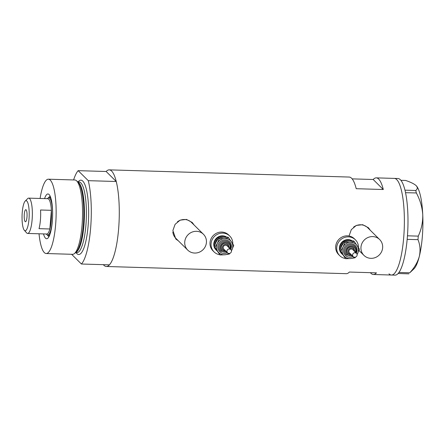 <?xml version="1.0" encoding="UTF-8"?>
<svg xmlns="http://www.w3.org/2000/svg" width="445" height="445" viewBox="0 0 445 445"><rect width="100%" height="100%" fill="white"/><g stroke="black" fill="none" stroke-linecap="round" stroke-linejoin="round"><path stroke-width="0.67" d="M382.639 247.793A11.153 10.585 134.7 0 0 379.652 239.538A11.153 10.585 134.7 0 0 368.171 237.419A11.153 10.585 134.7 0 0 360.973 247.142A11.153 10.585 134.7 0 0 363.96 255.391A11.153 10.585 134.7 0 0 375.441 257.51A11.153 10.585 134.7 0 0 382.639 247.793M379.652 239.538L367.726 227.734A11.153 10.585 134.7 0 0 353.603 227.117M206.419 242.508A11.153 10.585 134.7 0 0 203.437 234.259A11.153 10.585 134.7 0 0 191.951 232.14A11.153 10.585 134.7 0 0 184.753 241.858A11.153 10.585 134.7 0 0 187.74 250.112A11.153 10.585 134.7 0 0 199.221 252.226A11.153 10.585 134.7 0 0 206.419 242.508M203.437 234.259L191.506 222.45A11.153 10.585 134.7 0 0 177.388 221.838M194.115 225.031L192.157 222.439L186.466 219.418L180.103 220.153L175.102 224.341L172.877 230.532L175.808 238.954L178.25 240.712M175.653 238.798A11.62 11.025 134.7 0 0 178.006 240.472M73.609 179.952A48.333 11.425 -88.3 0 1 78.164 170.658L106.149 171.497A48.333 11.425 91.7 0 1 109.225 169.862L349.18 177.054A48.333 11.425 91.7 0 1 356.211 188.702L383.295 189.514A48.333 11.425 -88.3 0 0 376.264 177.867A48.333 11.425 -88.3 0 0 373.183 179.502L352.156 178.868M109.225 169.862A48.333 11.425 91.7 0 1 118.62 228.908A48.333 11.425 91.7 0 1 106.333 266.488A48.333 11.425 91.7 0 1 103.357 264.669M370.329 230.31L368.377 227.723L362.686 224.703L356.323 225.431L351.322 229.62L349.097 235.817M376.264 177.867L394.32 178.406A48.333 11.425 91.7 0 1 403.71 237.452A48.333 11.425 91.7 0 1 391.422 275.032A48.333 11.425 -88.3 0 0 404.066 232.29A48.333 11.425 -88.3 0 0 396.745 179.613A48.333 11.425 -88.3 0 0 394.32 178.406L397.93 178.512A48.333 11.425 -88.3 0 1 400.355 179.719A48.333 11.425 -88.3 0 1 404.961 190.16L415.78 190.499L416.336 192.952C420.069 199.811 422.205 207.059 422.75 214.701C422.906 222.227 421.415 229.37 418.272 236.128L417.983 239.644C420.125 244.928 420.575 250.507 419.324 256.376C417.71 262.149 414.529 267.617 409.773 272.779L413.945 268.841A42.759 10.107 91.7 0 0 419.324 256.376A42.759 10.107 91.7 0 0 422.75 214.701A42.759 10.107 91.7 0 0 416.431 185.932L416.158 185.643C417.749 187.401 417.621 189.019 415.78 190.499M370.39 272.674A48.333 11.425 -88.3 0 0 373.366 274.493A48.333 11.425 -88.3 0 0 376.442 272.852L349.364 272.045A48.333 11.425 91.7 0 1 346.282 273.681L106.333 266.488M383.295 189.514L373.183 179.502M193.703 224.619A11.62 11.025 134.7 0 0 191.99 222.278M172.849 232.062A11.153 10.585 134.7 0 0 175.814 238.303L187.74 250.112M369.923 229.904A11.62 11.025 134.7 0 0 368.21 227.556M388.997 273.825A48.333 11.425 -88.3 0 0 391.422 275.032L395.032 275.138A48.333 11.425 -88.3 0 0 398.114 273.503A48.333 11.425 -88.3 0 0 398.414 273.158L398.687 272.813A48.333 11.425 -88.3 0 0 398.981 272.407A48.333 11.425 -88.3 0 0 407.164 239.365A48.333 11.425 -88.3 0 0 407.275 238.131L407.37 236.99A48.333 11.425 -88.3 0 0 407.464 235.739A48.333 11.425 -88.3 0 0 405.534 192.691A48.333 11.425 -88.3 0 0 405.345 191.795L405.167 191.005A48.333 11.425 -88.3 0 0 404.961 190.16M417.983 239.644L407.164 239.365M407.181 239.315L407.275 238.131M416.336 192.952L405.534 192.691M405.534 192.629L405.345 191.795M408.927 273.842L398.114 273.503M398.125 273.519L398.414 273.158M398.687 272.813L398.97 272.457L409.773 272.779M407.37 236.99L407.464 235.806L418.272 236.128M405.167 191.005L404.978 190.176M400.895 180.32L405.64 180.459C410.691 182.155 414.2 183.88 416.158 185.643M44.567 198.609A22.4 5.295 91.7 0 1 49.234 194.682A22.4 5.295 91.7 0 1 52.321 221.332A22.4 5.295 91.7 0 1 47.932 238.114A22.4 5.295 91.7 0 1 43.51 233.914M47.326 234.91A19.986 4.723 -88.3 0 0 49.045 236.406A19.986 4.723 -88.3 0 0 49.089 236.406M48.616 234.999A19.986 4.723 -88.3 0 0 49.306 235.95M76.434 180.687L77.831 181.883A36.012 8.511 91.7 0 1 83.354 202.219A36.012 8.511 91.7 0 1 83.26 225.192A36.012 8.511 91.7 0 1 82.442 232.635A36.012 8.511 91.7 0 1 75.711 252.604L74.248 253.711A37.18 8.789 -88.3 0 0 82.041 225.409A37.18 8.789 -88.3 0 0 76.434 180.687A37.18 8.789 -88.3 0 0 74.816 179.986L48.41 179.196A37.18 8.789 -88.3 0 0 40.095 198.476M39.032 233.781A37.18 8.789 -88.3 0 0 46.18 253.522A37.18 8.789 -88.3 0 0 55.636 224.619A37.18 8.789 -88.3 0 0 48.41 179.196M81.424 264.013A48.333 11.425 -88.3 0 0 90.635 228.068A48.333 11.425 -88.3 0 0 88.277 180.67L116.262 181.504A48.333 11.425 -88.3 0 1 118.62 228.908A48.333 11.425 -88.3 0 1 109.409 264.847L81.424 264.013L71.6 254.284M78.164 170.658L88.277 180.67M106.149 171.497L116.262 181.504M46.18 253.522L72.585 254.317A37.18 8.789 -88.3 0 0 74.248 253.711M50.285 196.456A19.986 4.723 -88.3 0 0 50.24 196.456A19.986 4.723 -88.3 0 0 48.433 197.841M50.474 196.929A19.986 4.723 -88.3 0 0 49.729 197.836M29.003 219.057A15.058 3.56 -88.3 0 0 25.198 201.084A15.058 3.56 -88.3 0 0 22.25 212.365A15.058 3.56 -88.3 0 0 24.325 230.282A15.058 3.56 -88.3 0 0 29.003 219.057M25.198 201.084L27.651 198.631A17.661 4.177 91.7 0 1 28.686 198.131A17.661 4.177 91.7 0 1 32.118 219.708A17.661 4.177 91.7 0 1 27.629 233.441A17.661 4.177 91.7 0 1 26.628 232.88L24.325 230.282M24.275 214.368A6.041 1.43 -88.3 0 0 25.448 221.749A6.041 1.43 -88.3 0 0 26.984 217.054A6.041 1.43 -88.3 0 0 25.81 209.673A6.041 1.43 -88.3 0 0 24.275 214.368M27.629 233.441L46.764 234.014A17.661 4.177 -88.3 0 0 49.857 228.986L39.021 228.663A17.661 4.177 -88.3 0 0 40.423 219.958A17.661 4.177 -88.3 0 0 40.556 210.001L51.392 210.324A17.661 4.177 -88.3 0 0 47.821 198.709L28.686 198.131M51.253 220.281A17.661 4.177 -88.3 0 0 51.392 210.324L49.857 228.986A17.661 4.177 -88.3 0 0 51.253 220.281M47.309 198.692L47.671 198.331A18.59 4.394 91.7 0 1 48.755 197.803A18.59 4.394 91.7 0 1 52.621 215.091M52.532 217.944A18.59 4.394 91.7 0 1 52.365 220.514A18.59 4.394 91.7 0 1 47.637 234.971A18.59 4.394 91.7 0 1 46.586 234.376L46.247 233.998M356.884 255.897A2.325 2.203 134.7 0 0 356.501 253.316A2.325 2.203 134.7 0 0 352.857 254.034A2.325 2.203 134.7 0 0 353.235 256.615A2.325 2.203 134.7 0 0 356.884 255.897M356.501 253.316L352.752 249.601A2.325 2.203 134.7 0 0 349.103 250.318A2.325 2.203 134.7 0 0 349.481 252.899L353.235 256.615M353.847 248.071L353.642 247.865A4.183 3.972 134.7 0 0 347.072 249.161A4.183 3.972 134.7 0 0 347.756 253.811L347.962 254.017A4.183 3.972 -45.3 0 1 347.284 249.367A4.183 3.972 -45.3 0 1 353.847 248.071L354.915 251.742M352.062 240.884A8.366 7.938 134.7 0 0 340.742 244.806A8.366 7.938 134.7 0 0 339.997 250.185M352.334 240.884A8.366 7.938 134.7 0 0 340.325 244.394A8.366 7.938 134.7 0 0 341.688 253.683L342.105 254.101A8.366 7.938 134.7 0 0 342.544 254.501M358.431 247.643A11.153 10.585 134.7 0 0 355.416 239.816A11.153 10.585 134.7 0 0 337.905 243.276A11.153 10.585 134.7 0 0 339.724 255.669A11.153 10.585 134.7 0 0 345.459 258.506M355.416 239.816L354.376 238.781A11.153 10.585 134.7 0 0 336.865 242.247A11.153 10.585 134.7 0 0 338.678 254.635L339.724 255.669M340.147 250.791A8.366 7.938 134.7 0 0 342.105 254.101M357.107 254.518A8.366 7.938 134.7 0 0 357.53 253.772A8.366 7.938 134.7 0 0 357.135 245.657A8.366 7.938 134.7 0 0 349.887 242.308L344.897 242.492L343.034 247.075L340.586 251.08L345.682 258.723L339.919 250.418L341.782 245.835L344.224 241.83L348.635 241.068L353.63 240.884L354.298 241.546L349.887 242.308A8.366 7.938 134.7 0 0 343.034 247.075A8.366 7.938 134.7 0 0 343.423 255.191A8.366 7.938 134.7 0 0 350.677 258.539A8.366 7.938 134.7 0 0 354.443 257.21M357.118 254.568L359.393 249.189L354.298 241.546M345.682 258.723L350.677 258.539L355.088 257.777L355.577 257.077M340.586 251.08L339.919 250.418M344.897 242.492L344.224 241.83M231.216 252.126A2.325 2.203 134.7 0 0 230.838 249.545A2.325 2.203 134.7 0 0 227.189 250.268A2.325 2.203 134.7 0 0 227.567 252.849A2.325 2.203 134.7 0 0 231.216 252.126M230.838 249.545L227.084 245.829A2.325 2.203 134.7 0 0 223.44 246.552A2.325 2.203 134.7 0 0 223.818 249.133L227.567 252.849M228.185 244.305L227.979 244.099A4.183 3.972 134.7 0 0 221.41 245.395A4.183 3.972 134.7 0 0 222.094 250.04L222.3 250.251A4.183 3.972 -45.3 0 1 221.621 245.601A4.183 3.972 -45.3 0 1 228.185 244.305L229.253 247.976M226.399 237.118A8.366 7.938 134.7 0 0 215.074 241.04A8.366 7.938 134.7 0 0 214.334 246.419M226.672 237.113A8.366 7.938 134.7 0 0 214.657 240.628A8.366 7.938 134.7 0 0 216.02 249.918L216.437 250.329A8.366 7.938 134.7 0 0 216.876 250.735M232.768 243.877A11.153 10.585 134.7 0 0 229.754 236.045A11.153 10.585 134.7 0 0 212.243 239.51A11.153 10.585 134.7 0 0 214.062 251.898A11.153 10.585 134.7 0 0 219.797 254.74M229.754 236.045L228.713 235.016A11.153 10.585 134.7 0 0 211.197 238.476A11.153 10.585 134.7 0 0 213.016 250.869L214.062 251.898M214.479 247.025A8.366 7.938 134.7 0 0 216.437 250.329M231.445 250.752A8.366 7.938 134.7 0 0 231.867 250.007A8.366 7.938 134.7 0 0 231.472 241.891A8.366 7.938 134.7 0 0 224.224 238.542L219.235 238.726L217.371 243.309L214.924 247.314L220.019 254.957L214.256 246.652L216.12 242.069L218.562 238.064L222.973 237.302L227.968 237.118L228.635 237.78L224.224 238.542A8.366 7.938 134.7 0 0 217.371 243.309A8.366 7.938 134.7 0 0 217.761 251.425A8.366 7.938 134.7 0 0 225.009 254.774A8.366 7.938 134.7 0 0 228.78 253.444M231.45 250.796L233.731 245.423L228.635 237.78M220.019 254.957L225.009 254.774L229.42 254.012L229.909 253.311M214.924 247.314L214.256 246.652M219.235 238.726L218.562 238.064M78.242 182.278A35.322 8.349 91.7 0 1 83.977 225.064A35.322 8.349 91.7 0 1 76.145 252.232M78.109 181.944A37.18 8.789 91.7 0 1 86.514 189.943A37.18 8.789 91.7 0 1 88.132 225.593A37.18 8.789 91.7 0 1 75.989 252.56M75.784 252.549L76.929 252.588A35.322 8.349 -88.3 0 0 85.913 225.126A35.322 8.349 -88.3 0 0 79.049 181.972L77.897 181.938M354.287 251.119A3.254 3.087 134.7 0 0 348.296 249.945A3.254 3.087 134.7 0 0 351.016 254.423M353.08 256.465A6.97 6.614 -45.3 0 1 345.359 255.358A6.97 6.614 -45.3 0 1 344.241 247.631A6.97 6.614 -45.3 0 1 353.363 244.216A6.97 6.614 -45.3 0 1 356.35 253.161M352.646 256.036L346.238 254.924A6.041 5.735 -45.3 0 1 345.253 248.21A6.041 5.735 -45.3 0 1 354.743 246.335C356.528 248.316 356.862 250.568 355.75 253.094M355.405 252.226A5.112 4.851 134.7 0 0 346.271 248.788A5.112 4.851 134.7 0 0 352.134 255.53M340.753 248.132A7.437 7.053 -45.3 0 1 341.543 245.178A7.437 7.053 -45.3 0 1 343.762 242.492M345.231 241.602A7.437 7.053 -45.3 0 1 349.509 240.995M228.619 247.353A3.254 3.087 134.7 0 0 222.634 246.18A3.254 3.087 134.7 0 0 225.354 250.652M227.412 252.699A6.97 6.614 -45.3 0 1 219.691 251.592A6.97 6.614 -45.3 0 1 218.578 243.866A6.97 6.614 -45.3 0 1 227.701 240.445A6.97 6.614 -45.3 0 1 230.682 249.395M226.983 252.27L220.575 251.158A6.041 5.735 -45.3 0 1 219.591 244.444A6.041 5.735 -45.3 0 1 229.075 242.57C230.86 244.55 231.2 246.797 230.087 249.328M229.742 248.46A5.112 4.851 134.7 0 0 220.603 245.023A5.112 4.851 134.7 0 0 226.472 251.759M215.091 244.366A7.437 7.053 -45.3 0 1 215.881 241.413A7.437 7.053 -45.3 0 1 218.1 238.726M219.569 237.836A7.437 7.053 -45.3 0 1 223.841 237.23M373.366 274.493L391.422 275.032M363.96 255.391L358.959 250.44M48.755 197.803L50.802 197.864M47.637 234.971L49.69 235.032M347.962 254.017L351.645 255.046M222.3 250.251L225.982 251.275"/></g></svg>
